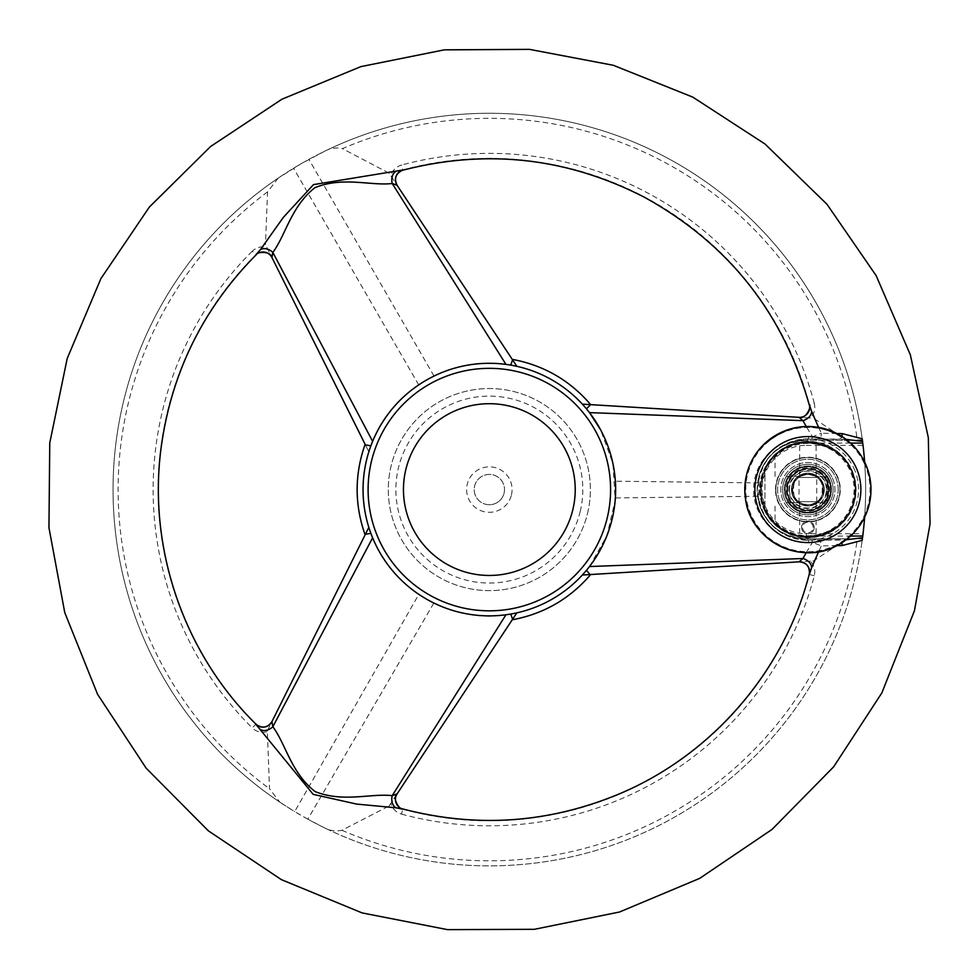<?xml version="1.0" encoding="UTF-8"?>
<svg xmlns="http://www.w3.org/2000/svg" width="979" height="979" viewBox="0 0 979 979"><rect width="100%" height="100%" fill="white"/><g stroke="black" fill="none" stroke-linecap="round" stroke-linejoin="round"><path stroke-width="0.73" stroke-dasharray="4.89 3.67" d="M824.049 489.573A16.166 16.166 0 0 1 799.806 503.573A16.166 16.166 0 0 1 799.806 475.574A16.166 16.166 0 0 1 818.579 501.701A16.166 16.166 0 0 1 797.2 501.701A16.166 16.166 0 0 1 797.2 477.458A16.166 16.166 0 0 1 824.049 489.573M799.048 501.701L816.731 501.701L799.048 501.701L799.048 477.458L816.731 477.458L799.048 477.458M818.542 501.701L797.2 501.701L818.542 501.701A16.141 16.141 0 0 0 818.566 477.458L797.2 477.458A16.141 16.141 0 0 0 797.236 501.701L797.236 501.701M818.579 477.458L797.2 477.458M828.099 489.573A20.204 20.204 0 0 0 797.787 472.074A20.204 20.204 0 0 0 797.787 507.073A20.204 20.204 0 0 0 828.099 489.573A20.204 20.204 0 0 1 797.787 507.073A20.204 20.204 0 0 1 797.787 472.074A20.204 20.204 0 0 1 828.099 489.573M830.62 489.573A22.737 22.737 0 0 1 796.527 509.264A22.737 22.737 0 0 1 796.527 469.896A22.737 22.737 0 0 1 830.62 489.573A22.737 22.737 0 0 1 796.527 509.264A22.737 22.737 0 0 1 796.527 469.896A22.737 22.737 0 0 1 830.62 489.573A22.737 22.737 0 0 0 796.527 469.896A22.737 22.737 0 0 0 796.527 509.264A22.737 22.737 0 0 0 830.62 489.573A22.737 22.737 0 0 0 807.883 466.848A22.737 22.737 0 0 0 785.158 489.573A22.737 22.737 0 0 0 807.883 512.311A22.737 22.737 0 0 0 830.62 489.573M863.992 462.859A62.142 62.142 0 0 1 802.976 551.52A62.142 62.142 0 0 1 756.706 454.354A62.142 62.142 0 0 1 863.992 462.859M836.812 475.806A32.038 32.038 0 0 1 805.35 521.513A32.038 32.038 0 0 1 781.499 471.413A32.038 32.038 0 0 1 836.812 475.806A32.038 32.038 0 0 1 805.35 521.513A32.038 32.038 0 0 1 781.499 471.413A32.038 32.038 0 0 1 836.812 475.806M832.321 477.936A27.069 27.069 0 0 1 805.741 516.557A27.069 27.069 0 0 1 785.586 474.228A27.069 27.069 0 0 1 832.321 477.936A27.069 27.069 0 0 1 805.741 516.557A27.069 27.069 0 0 1 785.586 474.228A27.069 27.069 0 0 1 832.321 477.936M829.189 479.441A23.594 23.594 0 0 1 806.023 513.094A23.594 23.594 0 0 1 788.45 476.198A23.594 23.594 0 0 1 829.189 479.441A23.594 23.594 0 0 1 806.023 513.094A23.594 23.594 0 0 1 788.45 476.198A23.594 23.594 0 0 1 829.189 479.441M489.341 403.691A85.883 85.883 0 0 1 575.224 489.573A85.883 85.883 0 0 1 489.341 575.456A85.883 85.883 0 0 1 403.458 489.573A85.883 85.883 0 0 1 489.341 403.691M485.792 504.307A15.15 15.15 0 0 0 504.075 493.135A15.15 15.15 0 0 0 492.902 474.852A15.15 15.15 0 0 0 474.619 486.025A15.15 15.15 0 0 0 485.792 504.307M504.075 493.135A15.15 15.15 0 0 0 485.058 475.035A15.15 15.15 0 0 0 478.902 500.563A15.15 15.15 0 0 0 504.075 493.135M511.442 494.909A22.737 22.737 0 0 0 482.916 467.766A22.737 22.737 0 0 0 473.677 506.045A22.737 22.737 0 0 0 511.442 494.909M580.192 511.515A93.458 93.458 0 0 0 462.92 399.934A93.458 93.458 0 0 0 424.923 557.284A93.458 93.458 0 0 0 580.192 511.515M587.559 513.29A101.033 101.033 0 0 0 460.779 392.665A101.033 101.033 0 0 0 419.697 562.778A101.033 101.033 0 0 0 587.559 513.29A101.033 101.033 0 0 0 460.779 392.665A101.033 101.033 0 0 0 419.697 562.778A101.033 101.033 0 0 0 587.559 513.29M818.591 427.407L821.357 433.256L836.825 433.513M806.219 552.645L812.448 542.403L808.85 542.439C780.434 543.773 752.912 518.821 753.757 489.622C752.912 460.338 780.3 435.435 808.85 436.72L812.448 436.756L821.357 433.256A5.054 4.503 -90 0 1 816.902 439.057L807.883 439.057A50.516 50.516 0 0 0 757.367 489.573A50.516 50.516 0 0 0 807.883 540.102L846.089 539.796M811.505 439.057A5.054 1.138 -90 0 0 812.448 436.756L806.219 426.501M325.175 150.986C330.474 148.098 336.225 147.327 342.417 148.649A371.249 371.249 0 0 1 857.31 440.317L806.28 440.317C781.805 442.214 766.006 454.158 758.884 476.173L758.884 502.986C766.006 525.013 781.805 536.957 806.28 538.829L862.401 538.829L806.28 538.829A49.256 49.256 0 0 1 758.884 502.986A49.256 49.256 0 0 0 806.28 538.829L806.28 533.788A44.202 44.202 0 0 1 762.078 489.573A44.202 44.202 0 0 1 806.28 445.372L806.28 440.317L862.401 440.317A376.291 376.291 0 0 0 325.175 150.986L300.945 163.836L278.207 178.105A376.291 376.291 0 0 0 279.774 802.119L269.506 788.731L267.34 730.823L271.942 721.609C267.475 727.984 262.078 728.902 255.752 724.35L255.8 724.227A10.108 10.071 26.5 0 0 256.963 725.219M836.812 545.646L821.357 545.903L812.448 542.403A5.054 1.138 90 0 0 811.505 540.102M816.902 540.102A5.054 4.503 90 0 1 821.357 545.903L818.591 551.752M365.13 444.307L368.838 451.76C378.506 423.014 395.124 400.729 418.694 384.894L434.003 376.046C459.432 363.552 487.04 360.309 516.851 366.305A126.303 126.303 0 0 1 582.346 404.131C602.513 426.991 613.527 452.69 615.363 481.215L758.468 482.892M615.363 481.215L615.363 497.944L758.468 496.255M510.708 614.053A126.303 126.303 0 0 0 586.47 570.316L589.48 566.547L606.956 535.599L615.204 500.134L612.915 463.446L600.494 429.61M586.47 408.843A126.303 126.303 0 0 0 510.708 365.094L505.935 364.372C452.506 355.389 391.612 390.474 372.62 441.345M370.87 445.837A126.303 126.303 0 0 0 370.87 533.322L372.62 537.814C391.416 588.367 452.31 623.831 505.935 614.775M590.667 404.633L590.043 404.596M397.107 793.859L390.841 803.331C392.469 808.825 396.018 812.423 401.512 814.112L402.822 809.266C395.724 806.084 393.815 800.944 397.107 793.859M389.091 805.986L516.851 612.842C487.065 618.863 459.396 615.583 433.856 603.027L307.798 819.178L324.343 827.769C329.752 830.718 335.601 831.55 341.891 830.278L389.091 805.986L390.841 803.331M401.512 814.112A336.213 336.213 0 0 0 814.32 575.774C815.605 570.194 814.271 565.311 810.306 561.151L813.488 560.955L847.019 538.829M810.306 561.151L798.974 561.836C806.757 562.521 810.245 566.743 809.462 574.489L809.327 574.502A10.108 10.071 -93.5 0 0 809.609 573.009M589.909 574.563L590.667 574.526M615.363 497.944C613.564 526.396 602.55 552.095 582.346 575.028L813.488 560.955M814.32 575.774L809.462 574.489A331.183 331.183 0 0 1 402.822 809.266L402.907 809.156A10.108 10.071 -146.5 0 1 401.463 808.642M862.23 438.984A376.291 376.291 0 0 1 862.548 441.431A376.291 376.291 0 0 0 287.434 172.035A376.291 376.291 0 0 0 287.434 807.112A376.291 376.291 0 0 0 862.548 537.728M862.756 443.095A376.291 376.291 0 0 1 863.037 445.372A376.291 376.291 0 0 0 862.756 443.095M806.28 445.372L863.037 445.372A376.291 376.291 0 0 1 862.756 536.051A376.291 376.291 0 0 0 863.037 533.788L806.28 533.788M862.401 440.317L863.037 445.372A376.291 376.291 0 0 1 863.037 533.788L862.401 538.829A376.291 376.291 0 0 1 324.343 827.769M809.327 573.89L809.327 574.502M433.856 603.027L418.841 594.363C395.247 578.601 378.579 556.28 368.838 527.4A126.303 126.303 0 0 1 368.838 451.76L266.888 247.406C261.307 246.047 256.412 247.332 252.203 251.248L256.339 254.626M402.381 170.309L402.822 169.893C395.724 173.087 393.815 178.227 397.107 185.288L389.091 173.173L342.417 148.649M582.346 404.131L810.306 418.009C814.271 413.848 815.605 408.977 814.32 403.372L809.327 405.257M255.8 254.932A10.108 10.071 -26.5 0 1 256.963 253.94M271.954 257.563L271.942 257.55C267.451 251.162 262.054 250.245 255.752 254.809A331.183 331.183 0 0 0 255.752 724.35L252.203 727.911C256.608 731.974 261.699 733.198 267.475 731.582M266.888 247.406L271.942 257.55M809.327 404.645A10.108 10.071 93.5 0 1 809.609 406.15M810.306 418.009L798.986 417.323C806.769 416.626 810.257 412.404 809.462 404.67A331.183 331.183 0 0 0 402.822 169.893L401.512 165.047C396.03 166.724 392.469 170.322 390.841 175.828M402.907 170.003A10.108 10.071 146.5 0 0 401.463 170.505M278.207 178.105L267.561 191.872L265.456 244.554M615.644 489.573A126.303 126.303 0 0 0 426.195 380.207A126.303 126.303 0 0 0 426.195 598.952A126.303 126.303 0 0 0 615.644 489.573M418.694 384.894L293.59 168.204M434.003 376.046L308.911 159.369M516.851 612.842A126.303 126.303 0 0 0 582.346 575.028M307.798 819.178L294.679 811.603L418.841 594.363M516.851 366.305L389.091 173.173M847.019 440.317L813.488 418.204M267.34 730.823L368.838 527.4M758.884 476.173A49.256 49.256 0 0 1 806.28 440.317A49.256 49.256 0 0 0 758.884 476.173M279.774 802.119L294.679 811.603M775.515 489.573A32.38 32.38 0 0 1 824.073 461.537A32.38 32.38 0 0 1 824.073 517.622A32.38 32.38 0 0 1 775.515 489.573M864.628 517.169A376.291 376.291 0 0 0 864.628 461.99M846.089 439.363L807.883 439.057C777.302 441.982 760.463 458.821 757.367 489.561C760.438 520.326 777.277 537.165 807.883 540.102L839.505 540.102A5.054 2.643 90 0 1 841.83 542.77M850.555 443.095L807.883 443.095A46.478 46.478 0 0 0 761.405 489.573A46.478 46.478 0 0 0 807.883 536.051L814.761 536.051A46.98 46.98 0 0 0 814.761 443.095A46.98 46.98 0 0 0 760.903 489.573A46.98 46.98 0 0 0 814.761 536.051L850.555 536.051M841.83 436.389A5.054 2.643 -90 0 1 839.505 439.057L816.902 439.057M838.195 489.573A30.312 30.312 0 0 0 792.733 463.324A30.312 30.312 0 0 0 792.733 515.823A30.312 30.312 0 0 0 838.195 489.573A30.312 30.312 0 0 0 807.883 459.261A30.312 30.312 0 0 0 777.571 489.573A30.312 30.312 0 0 0 807.883 519.886A30.312 30.312 0 0 0 838.195 489.573M808.85 436.72A5.054 1.138 -90 0 1 807.883 439.057L807.883 443.095M808.85 542.439A5.054 1.138 90 0 0 807.883 540.102L807.883 536.051M786.896 489.573A20.987 20.987 0 0 0 818.383 507.758A20.987 20.987 0 0 0 818.383 471.401A20.987 20.987 0 0 0 786.896 489.573A20.987 20.987 0 0 0 818.383 507.758A20.987 20.987 0 0 0 818.383 471.401A20.987 20.987 0 0 0 786.896 489.573M823.045 489.573A15.15 15.15 0 0 1 807.883 504.736A15.15 15.15 0 0 1 792.733 489.573A15.15 15.15 0 0 0 815.47 502.704A15.15 15.15 0 0 0 815.47 476.455A15.15 15.15 0 0 0 792.733 489.573A15.15 15.15 0 0 1 807.883 474.423A15.15 15.15 0 0 1 823.045 489.573M786.308 476.443L799.831 476.443A15.407 15.407 0 0 1 815.948 476.443L825.016 476.443A21.587 21.587 0 0 0 790.763 476.443A21.587 21.587 0 0 0 790.763 502.716A21.587 21.587 0 0 0 825.016 502.716L815.948 502.716L807.883 504.98L799.831 502.716C805.191 505.397 810.563 505.397 815.948 502.716A15.407 15.407 0 0 1 799.831 502.716L794.238 502.716A18.944 18.944 0 0 0 821.54 502.716A18.944 18.944 0 0 0 821.54 476.443A18.944 18.944 0 0 0 794.238 476.443L799.831 476.443L807.883 474.166L815.948 476.443C810.588 473.763 805.215 473.763 799.831 476.443C791.448 475.219 791.399 503.891 799.831 502.716A15.407 15.407 0 0 1 798.191 477.605A15.407 15.407 0 0 1 822.409 484.434A15.407 15.407 0 0 1 799.831 502.716L786.308 502.716A25.258 25.258 0 0 0 824.269 508.799A25.258 25.258 0 0 0 824.269 470.361A25.258 25.258 0 0 0 786.308 476.443L794.238 476.443A18.944 18.944 0 0 0 794.238 502.716L786.308 502.716M827.035 499.547A21.587 21.587 0 0 0 827.035 479.612L827.035 502.716L827.035 479.612A21.587 21.587 0 0 0 825.016 476.443L815.948 476.443C824.367 475.256 824.33 503.928 815.948 502.716L825.016 502.716A21.587 21.587 0 0 0 827.035 499.547M796.062 500.967A16.423 16.423 0 0 0 824.306 489.573A16.423 16.423 0 0 0 801.752 474.35A16.423 16.423 0 0 0 796.062 500.967M828.601 489.573A20.718 20.718 0 0 0 797.53 471.645A20.718 20.718 0 0 0 797.53 507.514A20.718 20.718 0 0 0 828.601 489.573A20.718 20.718 0 0 0 797.53 471.645A20.718 20.718 0 0 0 797.53 507.514A20.718 20.718 0 0 0 828.601 489.573M833.153 489.573A25.258 25.258 0 0 0 795.254 467.705A25.258 25.258 0 0 0 795.254 511.454A25.258 25.258 0 0 0 833.153 489.573A25.258 25.258 0 0 0 795.254 467.705A25.258 25.258 0 0 0 795.254 511.454A25.258 25.258 0 0 0 833.153 489.573M824.306 489.573A16.423 16.423 0 0 0 799.684 475.353A16.423 16.423 0 0 0 799.684 503.793A16.423 16.423 0 0 0 824.306 489.573M807.883 536.565L799.684 535.648C805.154 536.639 810.636 536.639 816.094 535.648L807.883 536.565L807.883 537.569L817.306 536.639C817.82 537.655 797.946 537.655 798.472 536.639L807.883 537.569A47.995 47.995 0 0 0 855.879 489.573A47.995 47.995 0 0 0 807.883 441.59A47.995 47.995 0 0 0 759.9 489.573A47.995 47.995 0 0 0 831.881 531.144A47.995 47.995 0 0 0 831.881 448.015A47.995 47.995 0 0 0 759.9 489.573A47.995 47.995 0 0 0 807.883 537.569A47.995 47.995 0 0 1 759.9 489.573A47.995 47.995 0 0 1 807.883 441.59L798.472 442.52C797.946 441.505 817.832 441.505 817.306 442.52L807.883 441.59A47.995 47.995 0 0 1 855.879 489.573A47.995 47.995 0 0 1 807.883 537.569A47.995 47.995 0 0 0 849.454 465.576A47.995 47.995 0 0 0 766.324 465.576A47.995 47.995 0 0 0 807.883 537.569A47.995 47.995 0 0 1 764.942 511.014A47.995 47.995 0 0 0 837.987 526.959A47.995 47.995 0 0 0 837.987 452.2A47.995 47.995 0 0 0 764.942 468.146L764.942 469.896L765.186 467.681L773.765 455.835L775.05 457.095A46.184 46.184 0 0 1 840.484 456.863A46.184 46.184 0 0 1 840.484 522.296A46.184 46.184 0 0 1 775.05 522.052L775.05 502.716M807.883 442.594L816.094 443.511C810.612 442.52 805.142 442.52 799.684 443.511L807.883 442.594M773.765 455.835A47.995 47.995 0 0 1 841.756 455.578A47.995 47.995 0 0 1 841.756 523.581A47.995 47.995 0 0 1 773.765 523.324L775.05 522.052C769.702 517.12 766.337 513.314 764.978 510.622L764.942 468.146A47.995 47.995 0 0 1 855.316 496.953A47.995 47.995 0 0 1 807.883 537.569M765.186 511.479L764.978 510.622M773.765 523.324L765.174 511.479A47.995 47.995 0 0 0 838.122 526.849A47.995 47.995 0 0 0 838.122 452.31A47.995 47.995 0 0 0 765.186 467.681M775.05 476.443L775.05 457.095C769.702 462.027 766.337 465.833 764.978 468.537M764.942 469.443L764.942 468.146A47.995 47.995 0 0 1 837.987 452.2A47.995 47.995 0 0 1 837.987 526.959A47.995 47.995 0 0 1 764.942 511.014A47.995 47.995 0 0 0 837.987 526.959A47.995 47.995 0 0 0 837.987 452.2A47.995 47.995 0 0 0 764.942 468.146L764.942 469.896C782.576 424.91 856.515 439.999 855.108 488.301C859.232 537.838 783.09 555.546 764.942 509.251L764.942 509.716A47.433 47.433 0 0 1 764.942 469.443M764.942 511.014L764.942 509.251L764.942 511.014M788.731 502.716A23.227 23.227 0 0 0 823.266 506.975A23.227 23.227 0 0 0 823.266 472.172A23.227 23.227 0 0 0 788.731 476.443M764.942 476.443L764.942 509.251C773.887 526.8 788.205 535.99 807.883 536.81C837.608 537.875 862.058 506.351 853.639 477.825C847.276 448.786 810.661 432.938 785.134 448.186C758.578 461.574 752.337 500.979 773.459 521.917C782.882 531.621 794.361 536.59 807.883 536.81C837.608 537.875 862.058 506.351 853.639 477.825C849.515 463.14 840.52 452.604 826.643 446.228C798.252 434.725 771.415 451.992 764.942 469.896L764.942 476.443M813.194 527.473A5.299 5.299 0 0 0 807.883 522.162A5.299 5.299 0 0 0 802.584 527.473A5.299 5.299 0 0 0 807.883 532.772A5.299 5.299 0 0 0 813.194 527.473M801.568 527.473A6.315 6.315 0 0 0 807.883 533.788A6.315 6.315 0 0 0 814.198 527.473A6.315 6.315 0 0 0 807.883 521.158A6.315 6.315 0 0 0 801.568 527.473M814.198 527.473A6.315 6.315 0 0 0 804.726 522.003A6.315 6.315 0 0 0 804.726 532.931A6.315 6.315 0 0 0 814.198 527.473M853.664 467.778A50.712 50.712 0 0 1 829.69 535.354A50.712 50.712 0 0 1 762.103 511.381A50.712 50.712 0 0 1 786.088 443.793A50.712 50.712 0 0 1 853.664 467.778M764.379 510.292A48.191 48.191 0 0 0 847.581 516.9A48.191 48.191 0 0 0 811.701 441.541A48.191 48.191 0 0 0 764.379 510.292M814.32 403.372A336.213 336.213 0 0 0 401.512 165.047M267.561 191.872A371.249 371.249 0 0 0 269.506 788.731M252.203 251.248A336.213 336.213 0 0 0 252.203 727.911M610.59 489.573A121.249 121.249 0 0 0 428.729 384.576A121.249 121.249 0 0 0 428.729 594.583A121.249 121.249 0 0 0 610.59 489.573M341.891 830.278A371.249 371.249 0 0 0 857.31 538.829M789.429 489.573A18.466 18.466 0 0 0 817.122 505.568A18.466 18.466 0 0 0 817.122 473.591A18.466 18.466 0 0 0 789.429 489.573M827.928 479.147A22.59 22.59 0 0 1 807.883 512.164A22.59 22.59 0 0 1 802.523 467.632A22.59 22.59 0 0 1 827.928 479.147M816.731 501.701L816.731 477.458M799.684 502.716L799.684 535.648L798.472 536.639M816.094 502.716L816.094 535.648L817.306 536.639M816.094 476.443L816.094 443.511L817.306 442.52M799.684 476.443L799.684 443.511L798.472 442.52M764.942 509.251C782.576 554.249 856.527 539.16 855.108 490.858C859.232 441.309 783.09 423.613 764.942 469.896"/><path stroke-width="1.47" d="M575.224 489.573A85.883 85.883 0 0 0 446.4 415.206A85.883 85.883 0 0 0 446.4 563.953A85.883 85.883 0 0 0 575.224 489.573M809.327 404.645L811.554 411.204A10.108 7.073 -22.8 0 1 802.976 420.664L589.48 412.612L586.47 408.843L590.667 404.633C569.851 380.329 543.712 365.24 512.25 359.366M811.554 411.204L818.591 427.407M806.219 426.501L802.976 420.664L798.974 417.323A10.108 10.071 93.5 0 0 809.609 406.15M818.591 551.752L811.554 567.955A10.108 7.073 22.8 0 0 802.976 558.495L806.219 552.645M600.494 429.61L589.48 412.612A126.303 126.303 0 0 1 529.994 609.158A126.303 126.303 0 0 1 363.05 489.573A126.303 126.303 0 0 1 589.48 412.612A126.303 126.303 0 0 1 529.994 609.158A126.303 126.303 0 0 1 363.05 489.573A126.303 126.303 0 0 1 589.48 412.612M589.48 566.547L802.976 558.495L798.974 561.836L590.043 574.563L586.47 570.316M255.8 254.932L260.365 249.718A10.108 7.073 -142.8 0 1 272.847 252.423L372.62 441.345L370.87 445.837L365.4 444.87L271.954 257.563A10.108 10.071 -26.5 0 0 256.963 253.94M505.935 614.775L510.708 614.053L512.592 619.266L397.107 793.859L392.212 795.658L505.935 614.775M516.851 366.305L512.592 359.88L510.708 365.094M401.463 170.505A10.108 10.071 146.5 0 0 397.107 185.3C393.95 178.594 395.7 173.601 402.381 170.309C486.514 148.575 567.22 157.57 644.5 197.305C728.388 243.685 783.335 312.999 809.327 405.257C811.836 405.563 806.158 419.783 798.974 417.323L582.346 404.131M256.963 725.219A10.108 10.071 26.5 0 0 271.954 721.596L365.4 534.289L370.87 533.322M505.935 364.372L392.212 183.501C371.017 186.047 342.858 176.208 314.859 187.723C291.057 206.545 285.623 235.303 272.847 252.423L271.954 257.563C270.498 250.11 255.348 252.301 256.339 254.626C202.653 308.862 170.835 373.807 160.886 449.471C148.062 549.39 184.37 654.033 256.339 724.533C262.519 728.67 267.72 727.691 271.954 721.596L272.847 726.736C285.648 743.82 291.204 773.129 315.177 791.607C343.372 802.817 370.992 793.137 392.212 795.658A10.108 7.073 97.2 0 0 396.116 807.81L356.589 804.077L313.158 794.348L255.8 724.227M372.62 537.814L272.847 726.736A10.108 7.073 142.8 0 1 260.365 729.441M512.592 619.266L516.851 612.842M582.346 575.028L590.667 574.526C569.851 598.83 543.712 613.919 512.25 619.793M401.463 808.642A10.108 10.071 -146.5 0 1 397.107 793.859C391.38 798.84 400.864 810.869 402.381 808.85C476.186 828.222 548.338 823.302 618.838 794.091C711.794 755.237 784.252 671.472 809.327 573.89C809.817 566.474 806.366 562.448 798.974 561.836A10.108 10.071 -93.5 0 1 809.609 573.009M402.907 809.156L396.116 807.81M836.825 433.513L842.124 433.587L862.193 438.788A376.291 376.291 0 0 1 862.23 438.984M862.193 438.788L862.548 441.431A376.291 376.291 0 0 1 862.756 443.095A376.291 376.291 0 0 0 862.548 441.431L862.756 443.095L850.555 443.095M850.555 536.051L862.756 536.051L862.548 537.728A376.291 376.291 0 0 0 862.756 536.051A376.291 376.291 0 0 1 862.193 540.371L842.124 545.56L836.812 545.646M811.554 567.955L809.327 574.502M260.365 249.718L283.359 217.362L313.5 184.615L402.907 170.003M857.31 440.317L862.401 440.317M368.838 527.4L365.4 534.289M396.116 171.349A10.108 7.073 -97.2 0 0 392.212 183.501L397.107 185.3L512.592 359.88M862.756 536.051A376.291 376.291 0 0 0 864.628 517.169M864.628 461.99A376.291 376.291 0 0 0 862.756 443.095M846.089 539.796L862.548 537.728L862.193 540.371M862.548 441.431L846.089 439.363M842.124 433.587A5.054 2.643 -90 0 1 841.83 436.389M842.124 545.56A5.054 2.643 90 0 0 841.83 542.77M864.849 462.455A63.097 63.097 0 0 1 802.902 552.474A63.097 63.097 0 0 1 755.91 453.803A63.097 63.097 0 0 1 864.849 462.455C872.925 480.322 872.999 498.238 865.093 516.178C858.926 529.149 849.491 538.976 836.788 545.658C800.834 565.96 750.709 540.702 745.619 499.731C742.792 479.539 748.152 461.831 761.699 446.595C787.312 423.063 814.993 420.321 844.742 438.359C853.468 444.699 860.174 452.726 864.849 462.455M855.732 466.799A52.988 52.988 0 0 1 803.698 542.403A52.988 52.988 0 0 1 764.232 459.53A52.988 52.988 0 0 1 855.732 466.799M368.104 489.573A121.249 121.249 0 0 1 549.965 384.576A121.249 121.249 0 0 1 549.965 594.583A121.249 121.249 0 0 1 368.104 489.573M928.325 437.65L910.36 354.863L876.156 275.65L826.998 204.293L765.027 144.023L692.851 97.154L613.331 65.287L529.492 49.366L444.319 49.843L360.823 66.633L281.94 99.209L210.546 146.544L149.359 207.058L100.886 278.648L67.208 358.473L49.758 442.973L48.95 527.693L64.761 612.609L97.594 694.331L146.189 768.221L208.343 830.828L281.34 879.631L362.12 912.917L447.525 929.634L534.375 929.316L619.474 912.024L699.728 878.347L772.088 829.384L833.667 766.802L881.846 692.899L914.459 610.688L930.05 524.01L928.325 437.65M365.13 444.307C354.484 474.485 354.484 504.674 365.13 534.852"/></g></svg>
